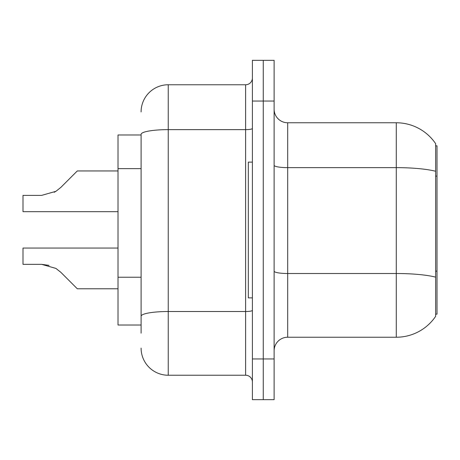 <?xml version="1.0" encoding="UTF-8"?>
<svg xmlns="http://www.w3.org/2000/svg" width="460" height="460" viewBox="0 0 460 460"><rect width="100%" height="100%" fill="white"/><g stroke="black" fill="none" stroke-linecap="round" stroke-linejoin="round"><path stroke-width="0.69" d="M435.643 145.843L437 145.843L437 314.157L435.643 314.157M141.093 134.981L118.019 134.981L118.019 325.019L141.093 325.019M274.114 350.808A13.576 13.576 0 0 1 287.69 337.232L396.278 337.232L396.278 122.768L287.69 122.768A13.576 13.576 0 0 1 274.114 109.192A13.576 13.576 0 0 0 287.69 122.768L287.69 337.232M435.643 143.675A47.506 47.506 0 0 0 396.278 122.768A47.506 47.506 0 0 1 435.643 143.675L435.643 316.325A47.506 47.506 0 0 1 396.278 337.232M263.258 358.949L263.258 399.671L274.114 399.671L274.114 358.949L263.258 358.949L263.258 399.671L252.396 399.671L252.396 358.949L263.258 358.949L263.258 101.05L263.258 358.949M252.396 358.949L252.396 60.329L263.258 60.329L263.258 101.05L263.258 60.329L274.114 60.329L274.114 358.949M141.093 333.161L141.093 134.343A27.146 4.715 180 0 1 168.239 129.628L245.611 129.628L245.611 84.761A6.785 6.785 0 0 0 252.396 77.976M252.396 60.329L263.258 60.329M141.093 111.906A27.146 27.146 0 0 1 168.239 84.761L168.239 375.239L245.611 375.239L245.611 129.628A6.785 1.179 0 0 0 252.396 128.449M168.239 84.761L245.611 84.761M252.396 382.024A6.785 6.785 0 0 0 245.611 375.239M168.239 375.239A27.146 27.146 0 0 1 141.093 348.093M60.812 272.291L77.297 288.776L60.812 272.291L77.297 288.776L60.812 272.291L77.297 288.776L60.812 272.291L77.297 288.776L60.812 272.291L77.297 288.776L60.812 272.291L77.297 288.776L60.812 272.291L77.297 288.776L60.812 272.291L77.297 288.776L60.812 272.291L77.297 288.776L60.812 272.291L77.297 288.776L60.812 272.291L77.297 288.776L60.812 272.291L77.297 288.776L60.812 272.291L77.297 288.776L60.812 272.291L55.919 268.416L60.812 272.291M118.019 248.055L23 248.055L23 264.339L41.618 264.339L49.042 265.374L41.618 264.339L23 264.339L41.618 264.339L49.042 265.374L41.618 264.339L23 264.339L41.618 264.339L49.042 265.374L41.618 264.339L23 264.339L41.618 264.339L49.042 265.374L41.618 264.339L23 264.339L41.618 264.339L49.042 265.374L41.618 264.339L23 264.339L41.618 264.339L49.042 265.374L41.618 264.339L23 264.339L41.618 264.339L55.919 268.416M60.812 187.433L77.297 170.953L60.812 187.433L77.297 170.953L60.812 187.433L77.297 170.953L60.812 187.433L77.297 170.953L60.812 187.433L77.297 170.953L60.812 187.433L77.297 170.953L60.812 187.433L77.297 170.953L60.812 187.433L77.297 170.953L60.812 187.433L77.297 170.953L60.812 187.433L77.297 170.953L60.812 187.433L77.297 170.953L60.812 187.433L77.297 170.953L60.812 187.433L55.919 191.314L60.812 187.433L55.919 191.314L60.812 187.433L55.919 191.314L60.812 187.433L55.919 191.314L60.812 187.433L55.919 191.314L60.812 187.433L55.919 191.314L60.812 187.433L55.919 191.314L60.812 187.433L55.919 191.314L60.812 187.433L55.919 191.314L60.812 187.433L55.919 191.314L60.812 187.433L55.919 191.314L60.812 187.433L55.919 191.314L60.812 187.433L55.919 191.314L41.618 195.385L23 195.385L23 211.675L118.019 211.675M252.396 162.133L248.325 162.133L248.325 297.867L252.396 297.867M118.019 288.776L77.297 288.776L70.507 281.986M49.042 265.374L41.618 264.339M54.176 192.309L55.919 191.314M70.507 177.738L77.297 170.953L118.019 170.953M437 271.147L435.643 271.147M437 176.128L435.643 176.128M141.093 168.636L118.019 168.636M141.093 277.225L118.019 277.225M435.643 171.264A47.506 8.251 180 0 0 396.278 167.636L287.69 167.636A13.576 2.357 0 0 1 274.114 165.278M435.643 277.138A47.506 8.251 180 0 0 396.278 273.51L287.69 273.51A13.576 2.357 -0 0 1 274.114 271.153M274.114 101.05L252.396 101.05M252.396 310.339A6.785 1.179 0 0 1 245.611 311.518L168.239 311.518A27.146 4.715 180 0 0 141.093 316.233"/></g></svg>
